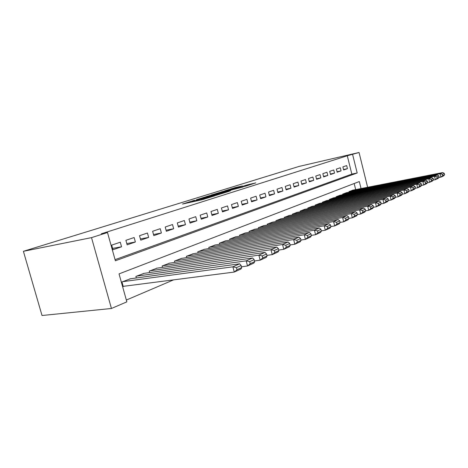 <?xml version="1.0" encoding="UTF-8"?>
<svg xmlns="http://www.w3.org/2000/svg" width="468" height="468" viewBox="0 0 468 468"><rect width="100%" height="100%" fill="white"/><g stroke="black" fill="none" stroke-linecap="round" stroke-linejoin="round"><path stroke-width="0.7" d="M194.483 200.292L182.532 204.036L201.93 199.777L214.742 195.852L193.407 201L192.02 201.17L194.483 200.292M242.401 185.966L235.141 187.604L224.663 190.868L246.022 186.042L255.826 182.871L247.467 184.825L242.91 186.264L247.923 185.281L241.997 186.913L228.29 189.885L242.401 185.966M115.069 259.658L351.837 174.108L347.291 155.774L359.05 152.492L299.052 166.432L23.4 251.31L42.021 315.508L111.442 308.482L126.851 301.854L119.042 273.891L359.301 181.549L361.039 188.563M347.291 155.774L101.299 233.801L107.5 232.537L91.512 237.627L23.4 251.31M209.477 195.665L196.379 199.737L215.649 195.478L229.098 191.342L209.477 195.665L209.623 196.221M210.98 195.103L223.569 191.283L243.044 186.966L226.53 191.254L223.177 192.319L230.543 190.833L211.004 195.179M120.282 242.219L111.682 245.127L112.975 249.748L121.551 246.782L120.282 242.219M134.141 237.528L125.892 240.318L127.15 244.846L135.375 242.003L134.141 237.528M147.443 233.023L139.522 235.708L140.745 240.148L148.648 237.416L147.443 233.023M160.226 228.7L152.615 231.274L153.808 235.626L161.401 233.005L160.226 228.7M172.516 224.541L165.198 227.015L166.362 231.286L173.663 228.764L172.516 224.541M184.345 220.533L177.302 222.92L178.437 227.115L185.463 224.681L184.345 220.533M195.735 216.678L188.955 218.977L190.061 223.096L196.829 220.756L195.735 216.678M206.71 212.963L200.175 215.181L201.258 219.223L207.78 216.965L206.71 212.963M217.298 209.383L210.992 211.518L212.051 215.491L218.34 213.314L217.298 209.383M227.512 205.926L221.422 207.985L222.458 211.887L228.53 209.793L227.512 205.926M237.37 202.591L231.496 204.58L232.508 208.412L238.37 206.388L237.37 202.591M246.899 199.368L241.219 201.287L242.208 205.06L247.876 203.1L246.899 199.368M256.107 196.25L250.62 198.104L251.585 201.813L257.061 199.924L256.107 196.25M265.017 193.231L259.705 195.033L260.653 198.684L265.953 196.847L265.017 193.231M273.634 190.318L268.497 192.055L269.428 195.647L274.552 193.875L273.634 190.318M281.982 187.492L277.009 189.177L277.916 192.711L282.883 190.991L281.982 187.492M290.072 184.755L285.252 186.387L286.141 189.868L290.95 188.206L290.072 184.755M297.905 182.099L293.237 183.684L294.109 187.112L298.771 185.498L297.905 182.099M305.51 179.531L300.977 181.063L301.837 184.439L306.359 182.877L305.51 179.531M312.881 177.033L308.482 178.524L309.325 181.847L313.712 180.332L312.881 177.033M320.036 174.611L315.771 176.056L316.596 179.338L320.855 177.863L320.036 174.611M326.986 172.259L322.844 173.663L323.657 176.892L327.793 175.465L326.986 172.259M333.737 169.972L329.712 171.335L330.507 174.523L334.526 173.137L333.737 169.972M340.3 167.755L336.387 169.077L337.171 172.218L341.078 170.873L340.3 167.755M343.641 169.983L347.443 168.667L346.677 165.596L342.874 166.883L343.641 169.983M126.348 300.052L173.569 279.87M355.68 189.61L354.171 183.52M130.443 278.782L121.967 281.958L123.242 286.545L123.95 286.252M136.328 277.974L135.901 276.418L144.033 273.365M149.678 272.563L149.274 271.095L157.084 268.158M162.495 267.368L162.115 265.982L169.621 263.162M174.821 262.378L174.465 261.068L181.683 258.354M186.679 257.587L186.34 256.341L193.29 253.726M198.093 252.972L197.777 251.796L204.469 249.268M209.091 248.531L208.792 247.408L215.245 244.975M219.697 244.249L219.416 243.184L225.634 240.833M229.928 240.119L229.659 239.107L235.661 236.837M239.803 236.141L239.552 235.17L245.349 232.976M249.345 232.292L249.105 231.367L254.703 229.25M258.564 228.577L258.336 227.694L263.753 225.646M267.485 224.991L267.263 224.143L272.505 222.16M276.108 221.516L275.904 220.703L280.976 218.784M284.462 218.152L284.263 217.38L289.177 215.514M292.553 214.9L292.365 214.157L297.121 212.349M300.397 211.747L300.216 211.033L304.826 209.278M307.997 208.693L307.821 208.003L312.296 206.306M315.373 205.727L315.204 205.066L319.545 203.416M322.528 202.855L322.37 202.217L326.582 200.614M329.478 200.064L329.326 199.45L333.415 197.894M336.229 197.356L336.077 196.759L340.055 195.25M342.787 194.723L342.64 194.15L346.507 192.676M349.157 192.161L349.023 191.611L352.778 190.178M367.62 187.276L359.05 152.492M107.5 232.537L115.38 260.781L357.183 172.973L352.626 154.534M91.512 237.627L111.442 308.482M351.837 174.108L357.183 172.973M121.551 246.782L112.601 248.403M135.375 242.003L126.799 243.582M148.648 237.416L140.418 238.949M161.401 233.005L153.498 234.497M173.663 228.764L166.07 230.215M185.463 224.681L178.162 226.097M196.829 220.756L189.803 222.13M207.78 216.965L201.012 218.304M218.34 213.314L211.817 214.613M228.53 209.793L222.236 211.056M238.37 206.388L232.298 207.616M247.876 203.1L242.009 204.3M257.061 199.924L251.398 201.088M265.953 196.847L260.471 197.982M274.552 193.875L269.252 194.981M282.883 190.991L277.752 192.067M290.95 188.206L285.983 189.253M298.771 185.498L293.957 186.521M306.359 182.877L301.69 183.871M313.712 180.332L309.19 181.303M320.855 177.863L316.462 178.805M327.793 175.465L323.528 176.383M334.526 173.137L330.385 174.032M341.078 170.873L337.054 171.744M347.443 168.667L343.53 169.521M198.83 199.011L219.662 194.132L206.628 196.882L198.83 199.011M220.516 192.518L214.438 194.197L222.007 192.535L225.36 191.476L220.516 192.518M123.189 286.352L234.287 272.06L232.894 266.813L122.674 281.678M129.7 278.881L239.616 263.794L241.149 265.514L236.457 267.643L237.013 269.743L241.699 267.597L241.149 265.514M241.699 267.597L240.991 268.983L234.287 272.06L237.013 269.743M236.457 267.643L232.894 266.813L239.616 263.794M241.482 266.783L247.531 265.976L246.186 260.846L136.58 276.143M143.319 273.464L252.597 257.967L254.142 259.623L249.66 261.653L250.204 263.706L254.674 261.665L254.142 259.623M254.674 261.665L253.925 263.039L247.531 265.976L250.204 263.706M249.66 261.653L246.186 260.846L252.597 257.967M254.487 260.951L260.173 260.167L258.863 255.154L149.924 270.832M156.4 268.258L264.982 252.404L266.544 254.001L262.267 255.943L262.788 257.95L267.058 255.996L266.544 254.001M267.058 255.996L266.274 257.365L260.173 260.167L262.788 257.95M262.267 255.943L258.863 255.154L264.982 252.404M266.9 255.382L272.241 254.621L270.972 249.713L162.747 265.736M168.966 263.256L276.822 247.086L278.39 248.631L274.306 250.485L274.815 252.445L278.893 250.579L278.39 248.631M278.893 250.579L278.08 251.942L272.241 254.621L274.815 252.445M274.306 250.485L270.972 249.713L276.822 247.086M278.758 250.052L283.789 249.315L282.549 244.518L175.067 260.828M181.052 258.447L288.148 242.003L289.727 243.495L285.813 245.267L286.311 247.186L290.219 245.402L289.727 243.495M290.219 245.402L289.376 246.753L283.789 249.315L286.311 247.186M285.813 245.267L282.549 244.518L288.148 242.003M290.101 244.951L294.84 244.237L293.629 239.54L186.925 256.113M192.681 253.82L298.999 237.13L300.579 238.575L296.835 240.271L297.315 242.149L301.053 240.441L300.579 238.575M301.053 240.441L300.187 241.78L294.84 244.237L297.315 242.149M296.835 240.271L293.629 239.54L298.999 237.13M300.959 240.061L305.423 239.376L304.247 234.772L198.338 251.573M203.884 249.362L309.395 232.461L310.974 233.86L307.388 235.486L307.856 237.329L311.442 235.685L310.974 233.86M311.442 235.685L310.553 237.019L305.423 239.376L307.856 237.329M307.388 235.486L304.247 234.772L309.395 232.461M311.36 235.369L315.578 234.714L314.432 230.197L209.336 247.198M214.683 245.068L319.369 227.98L320.954 229.332L317.509 230.894L317.965 232.701L321.405 231.128L320.954 229.332M321.405 231.128L320.498 232.45L315.578 234.714L317.965 232.701M317.509 230.894L314.432 230.197L319.369 227.98M321.34 230.87L325.318 230.233L324.201 225.81L219.937 242.974M225.096 240.921L328.94 223.681L330.531 224.991L327.22 226.494L327.67 228.261L330.97 226.752L330.531 224.991M330.97 226.752L330.045 228.062L325.318 230.233L327.67 228.261M327.22 226.494L324.201 225.81L328.94 223.681M330.923 226.547L334.678 225.933L333.59 221.592L230.162 238.908M235.141 236.925L338.142 219.55L339.727 220.82L336.55 222.265L336.989 223.996L340.16 222.546L339.727 220.82M340.16 222.546L339.224 223.85L334.678 225.933L336.989 223.996M336.55 222.265L333.59 221.592L338.142 219.55M340.125 222.388L343.676 221.803L342.611 217.544L240.037 234.977M244.846 233.064L346.993 215.578L348.578 216.813L345.519 218.199L345.946 219.901L348.999 218.503L348.578 216.813M348.999 218.503L348.046 219.796L343.676 221.803L345.946 219.901M345.519 218.199L342.611 217.544L346.993 215.578M348.97 218.386L352.334 217.825L351.292 213.648L249.573 231.18M254.218 229.332L355.51 211.752L357.09 212.952L354.147 214.285L354.563 215.959L357.499 214.613L357.09 212.952M357.499 214.613L356.534 215.894L352.334 217.825L354.563 215.959M354.147 214.285L351.292 213.648L355.51 211.752M357.482 214.537L360.664 213.993L359.646 209.892L258.786 227.518M263.285 225.728L363.712 208.067L365.286 209.231L362.454 210.518L362.858 212.162L365.689 210.863L365.286 209.231M365.689 210.863L364.718 212.133L360.664 213.993L362.858 212.162M362.454 210.518L359.646 209.892L363.712 208.067M365.683 210.828L368.69 210.307L367.696 206.277L267.702 223.967M272.048 222.241L371.615 204.516L373.189 205.651L370.457 206.891L370.855 208.506L373.581 207.254L373.189 205.651M373.581 207.254L372.598 208.512L368.69 210.307L370.855 208.506M370.457 206.891L367.696 206.277L371.615 204.516M373.581 207.248L376.43 206.751L375.459 202.79L276.325 220.539M280.537 218.86L379.238 201.094L380.806 202.199L378.167 203.393L378.559 204.978L381.192 203.773L380.806 202.199M381.192 203.773L380.197 205.019L376.43 206.751L378.559 204.978M378.167 203.393L375.459 202.79L379.238 201.094M381.168 203.802L383.9 203.323L382.947 199.432L284.673 217.216M288.75 215.59L386.591 197.794L388.153 198.865L385.609 200.017L385.995 201.573L388.534 200.415L388.153 198.865M388.534 200.415L387.533 201.649L383.9 203.323L385.995 201.573M385.609 200.017L382.947 199.432L386.591 197.794M388.481 200.479L391.108 200.006L390.172 196.186L292.763 213.999M296.712 212.425L393.693 194.6L395.249 195.647L392.792 196.765L393.167 198.292L395.624 197.168L395.249 195.647M395.624 197.168L394.618 198.397L391.108 200.006L393.167 198.292M392.792 196.765L390.172 196.186L393.693 194.6M395.542 197.268L398.069 196.812L397.156 193.05L300.602 210.881M304.428 209.354L400.555 191.523L402.106 192.541L399.736 193.617L400.099 195.121L402.468 194.039L402.106 192.541M402.468 194.039L401.462 195.25L398.069 196.812L400.099 195.121M399.736 193.617L397.156 193.05L400.555 191.523M402.363 194.161L404.797 193.717L403.902 190.02L308.196 207.856M311.91 206.376L407.195 188.54L408.734 189.534L406.44 190.575L406.797 192.055L409.09 191.008L408.734 189.534M409.09 191.008L408.078 192.208L404.797 193.717L406.797 192.055M406.44 190.575L403.902 190.02L407.195 188.54M408.962 191.16L411.308 190.728L410.43 187.089L315.567 204.92M319.17 203.486L413.613 185.661L415.145 186.627L412.928 187.633L413.279 189.09L415.496 188.077L415.145 186.627M415.496 188.077L414.478 189.271L411.308 190.728L413.279 189.09M412.928 187.633L410.43 187.089L413.613 185.661M415.344 188.253L417.602 187.838L416.742 184.252L322.721 202.077M326.219 200.684L419.819 182.871L421.346 183.819L419.199 184.79L419.544 186.223L421.691 185.24L421.346 183.819M421.691 185.24L420.673 186.422L417.602 187.838L419.544 186.223M419.199 184.79L416.742 184.252L419.819 182.871M421.516 185.445L423.698 185.035L422.856 181.508L329.665 199.309M333.064 197.958L425.839 180.168L427.354 181.093L425.277 182.034L425.611 183.45L427.688 182.497L427.354 181.093M427.688 182.497L426.676 183.667L423.698 185.035L425.611 183.45M425.277 182.034L422.856 181.508L425.839 180.168M427.495 182.719L429.601 182.321L428.776 178.852L336.41 196.63M339.709 195.314L431.666 177.553L433.175 178.454L431.157 179.367L431.49 180.759L433.503 179.835L433.175 178.454M433.503 179.835L432.485 180.999L429.601 182.321L431.49 180.759M431.157 179.367L428.776 178.852L431.666 177.553M433.292 180.081L435.322 179.694L434.509 176.272L342.968 194.021M346.174 192.746L437.311 175.014L438.814 175.898L436.86 176.781L437.182 178.15L439.136 177.261L438.814 175.898M439.136 177.261L438.118 178.407L435.322 179.694L437.182 178.15M436.86 176.781L434.509 176.272L437.311 175.014M438.902 177.524L440.874 177.144L440.072 173.774L349.339 191.482M352.457 190.242L442.792 172.557L444.284 173.417L442.389 174.277L442.705 175.623L444.6 174.757L444.284 173.417M444.6 174.757L443.582 175.898L440.874 177.144L442.705 175.623M442.389 174.277L440.072 173.774L442.792 172.557M193.571 201.614L193.407 201M195.162 201.263L194.998 200.649M201.796 199.807L201.556 198.918M203.521 199.374L203.375 198.806M205.119 198.882L205.002 198.444M207.634 196.659L207.505 196.186M221.774 192.237L221.656 191.792M223.71 191.804L223.569 191.283M247.584 185.269L247.467 184.825M249.52 184.948L249.362 184.328M235.252 188.019L235.141 187.604M237.136 187.58L237.007 187.106M192.219 201.907L192.044 201.252M202.123 199.737L201.948 199.064"/></g></svg>
